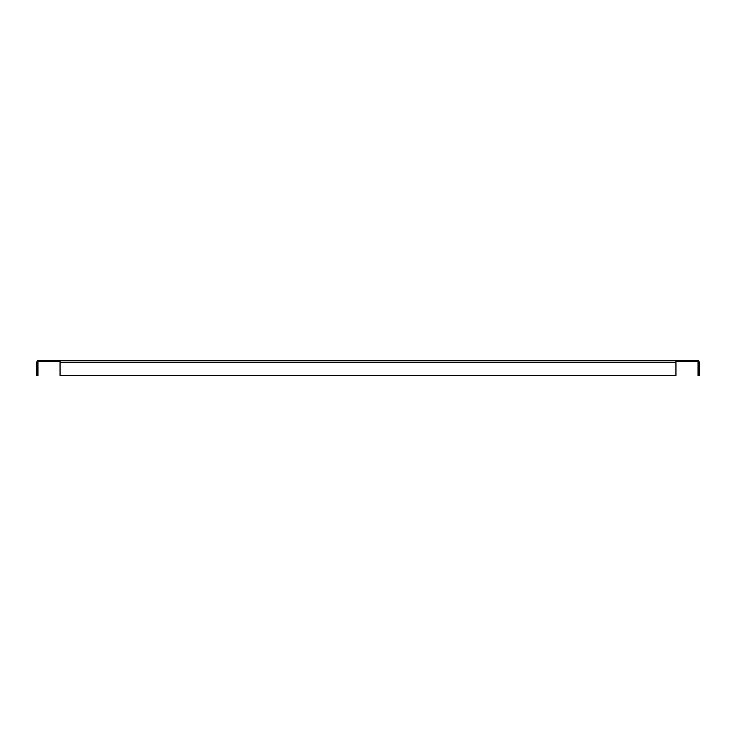 <?xml version="1.0" encoding="UTF-8"?>
<svg xmlns="http://www.w3.org/2000/svg" width="736" height="736" viewBox="0 0 736 736"><rect width="100%" height="100%" fill="white"/><g stroke="black" fill="none" stroke-linecap="round" stroke-linejoin="round"><path stroke-width="1.1" d="M60.048 360.474L60.048 362.195L675.952 362.195L675.952 360.474L38.53 360.474C36.542 361.413 36.542 361.413 38.53 360.474A1.73 1.73 0 0 0 36.8 362.195L36.8 375.526L37.941 375.526L37.941 362.195A0.58 0.58 0 0 1 38.53 361.615L60.048 361.615M675.952 360.474L697.158 360.474L697.47 361.615A0.58 0.58 0 0 1 698.059 362.195L698.059 375.526L699.2 375.526L699.2 362.195A1.73 1.73 0 0 0 697.47 360.474L697.158 360.474M675.952 361.615L697.158 361.615M38.842 360.474L38.842 361.615M675.952 362.195L675.952 375.526L60.048 375.526L60.048 362.195"/></g></svg>
